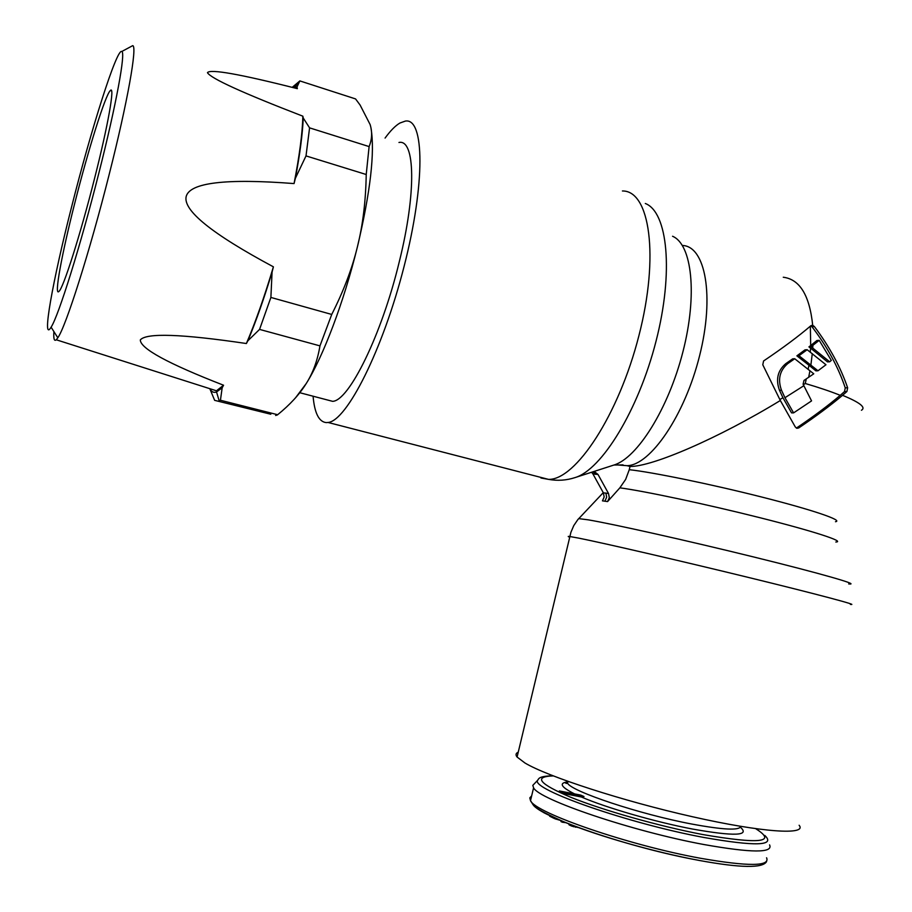 <?xml version="1.0" encoding="UTF-8"?>
<svg xmlns="http://www.w3.org/2000/svg" width="912" height="912" viewBox="0 0 912 912"><rect width="100%" height="100%" fill="white"/><g stroke="black" fill="none" stroke-linecap="round" stroke-linejoin="round"><path stroke-width="1.37" d="M567.595 782.998L564.209 782.61M535.002 783.066L532.802 785.369L533.588 787.786C538.411 799.402 632.062 831.311 703.996 844.546C751.568 852.994 773.433 853.096 769.58 844.877M559.375 790.943L559.159 791.867L561.108 793.041L581.343 796.974L583.999 796.529L580.75 795.104L559.375 790.943L561.336 792.106L583.999 796.529M561.108 793.041L561.336 792.106M547.063 814.313L543.461 812.501M560.413 820.424L554.61 818.645L549.662 816.206L549.811 815.567M565.748 822.647L562.465 822.248L560.983 821.598L561.188 820.743M578.573 827.606L571.813 826.135L568.94 824.722L568.985 823.946M554.781 817.927L554.61 818.645M556.138 818.543L555.978 819.215M562.67 821.381L562.465 822.248M569.111 823.992L568.94 824.722M569.738 824.243L569.533 825.132M570.627 824.585L570.388 825.565M572.052 825.143L571.813 826.135M573.739 825.793L573.511 826.728M575.643 826.511L575.472 827.252M814.393 326.564C829.418 346.549 840.499 366.966 847.636 387.805L846.906 391.533L842.551 395.318C830.342 405.589 815.727 416.465 798.684 427.967L796.928 428.309L795.321 427.021L780.33 400.516L762.785 364.789L763.572 360.981C782.906 347.951 798.741 336.14 811.087 325.55L812.695 325.299L814.393 326.564L811.999 326.77L810.848 325.766M806.276 378.925L805.262 383.496C819.409 387.657 831.06 391.601 840.248 395.341C828.233 405.544 813.698 416.408 796.643 427.91L796.347 428.081M518.244 752.172C515.77 753.221 515.383 754.851 517.081 757.028L524.947 762.991C547.394 776.5 622.337 800.941 692.276 816.696C762.364 832.553 807.553 835.392 799.129 825.257M385.081 138.077C390.393 130.758 395.329 125.742 399.901 123.04L405.338 121.091C424.479 117.523 425.539 183.152 404.005 266.76C382.675 350.345 346.708 420.968 328.081 422.473L326.222 422.598C318.926 421.834 314.537 413.045 313.078 396.207M602.456 500.859L607.586 501.577L609.319 497.667L608.509 493.483L603.368 492.833L604.166 496.983L602.456 500.859M781.493 390.222C777.594 379.426 779.68 370.557 787.74 363.614L794.728 358.747L813.755 373.806L803.985 380.441L803.096 384.237L803.86 385.719L784.958 397.7L781.493 390.222L779.464 390.256L782.918 397.712L779.897 399.547M829.669 361.779L831.311 360.411L819.215 340.336L811.11 346.742L829.669 361.779L827.469 361.882L810.563 348.11L810.278 352.1M798.969 355.726L807.166 349.718L825.964 364.754L817.996 370.774L798.969 355.726L796.883 355.84L808.944 365.233L808.123 369.28M682.381 245.465C705.455 246.103 714.689 296.081 699.595 355.726C684.787 415.359 650.45 465.291 627.08 465.69L630.032 466.465L629.269 469.691C652.171 472.131 711.029 484.192 761.896 497.074C812.9 509.968 843.76 520.558 835.483 521.721M780.33 400.516C718.85 438.034 652.251 466.819 630.032 466.465M810.346 326.188L810.688 345.534L808.933 346.891L810.563 348.11M811.11 346.742L808.933 346.891M819.215 340.336L816.947 340.495L810.688 345.534M805.262 383.496L803.358 384.75M794.728 358.747L792.665 358.849L785.699 363.717C777.674 370.637 775.588 379.483 779.464 390.256M807.166 349.718L805.022 349.855L796.883 355.84M803.86 385.719L811.555 400.892L793.588 412.885L791.548 412.874L782.918 397.712M840.248 395.341L844.523 391.567L845.253 387.851C838.242 367.023 827.161 346.663 811.999 326.77M817.996 370.774L815.898 370.853L808.944 365.233M793.588 412.885L784.958 397.7M594.145 471.424L598.01 474.468L592.937 473.944L603.368 492.833M592.937 473.944L591.58 472.245M598.01 474.468L608.509 493.483M835.814 542.024C845.72 541.705 813.971 531.297 760.015 517.731C706.219 504.188 643.644 490.93 619.852 487.84L607.586 501.577M619.852 487.84L625.655 479.404L629.269 469.691M627.08 465.69L614.779 464.744M94.574 178.376C80.336 234.908 63.088 288.887 58.87 291.487C53.933 296.491 61.879 253.73 74.773 203.137C88.19 149.921 105.53 94.369 110.386 90.493C115.094 85.169 108.163 124.99 94.574 178.376M71.512 207.218C90.983 129.823 116.839 48.005 121.763 51.505C125.867 51.95 116.234 104.732 98.884 172.995C80.564 245.704 58.414 316.236 51.106 327.169C41.348 343.664 52.622 281.192 71.512 207.218M53.888 331.569C53.432 338.785 54.218 341.521 56.259 339.777L57.821 337.793C65.824 326.701 89.684 251.963 109.166 174.511C127.634 101.813 137.484 45.862 132.696 45.657L130.895 46.626M398.966 142.477C415.142 138.829 416.556 192.489 399.319 261.596C381.695 335.012 348.908 401.052 332.618 401.337L326.906 399.844M211.31 389.162L216.452 390.803L223.565 385.229C168.082 363.649 140.334 348.544 140.311 339.925C146.239 332.743 181.602 333.952 246.388 343.528C255.554 321.993 264.56 296.423 273.395 266.828C211.937 233.871 182.867 210.421 186.185 196.456C189.878 182.617 225.834 178.319 294.063 183.574C299.478 155.747 302.419 133.289 302.864 116.189C242.478 92.876 210.683 78.364 207.457 72.675C210.034 68.788 239.993 74.111 297.346 88.658L295.1 88.099M306.01 155.906L309.578 127.862L369.109 146.581L366.225 174.511L306.01 155.906L295.374 178.296C299.957 153.957 302.579 133.859 303.24 118.013L309.578 127.862M369.109 146.581C372.073 139.274 372.404 131.898 370.09 124.488L360.103 105.051L355.555 98.918L299.866 80.917L292.627 86.993M292.82 87.529L297.004 86.982L299.866 80.917M223.565 385.229L222.175 387.771L216.543 391.978C213.693 392.992 211.47 391.909 209.851 388.694M246.388 343.528L247.893 340.769C256.09 321.081 264.149 298.201 272.072 272.118L273.395 266.828M294.063 183.574L295.374 178.296M303.24 118.013L302.864 116.189M297.346 88.658L297.004 86.982M366.225 174.511C365.769 201.085 362.839 225.184 357.413 246.821C343.949 301.906 322.916 357.276 306.136 383.678L295.579 397.746M371.024 128.375C374.992 152.224 370.454 191.714 357.413 246.821C352.169 268.504 343.607 291.053 331.729 314.446L270.887 297.437L272.072 272.118M331.729 314.446L319.964 345.876C317.524 360.491 312.919 373.088 306.136 383.678C299.546 394.303 290.062 404.654 277.658 414.721L220.43 400.254L222.175 387.771M209.817 388.683L214.639 400.345L270.818 414.242M275.641 415.484L277.43 414.914M319.964 345.876L259.555 329.403L247.893 340.769M259.555 329.403L270.887 297.437M218.88 400.904L220.43 400.254M766.582 857.782C770.332 866.411 748.399 866.594 700.769 858.317C628.756 845.31 535.196 812.866 530.51 800.679L529.792 797.897L531.673 795.834M538.775 778.7L537.51 780.444C531.548 789.45 627.935 823.388 703.825 837.455C755.524 846.541 775.85 845.869 764.792 835.438M553.231 775.907C533.11 776.614 539.003 783.761 570.901 797.339C602.889 810.266 659.023 826.192 702.707 834.537C759.764 844.318 777.446 842.38 755.729 828.712M567.093 781.082L567.549 783.203C571.448 791.445 639.665 814.245 691.809 824.049C723.307 829.874 739.609 830.65 740.704 826.375M740.407 827.241C750.223 835.848 734.308 836.452 692.653 829.076C655.169 821.963 605.864 807.667 581.343 796.974M574.606 793.907C561.279 787.227 558.737 783.248 566.968 781.972M533.007 804.601C540.394 817.118 630.169 847.966 698.9 860.358M798.684 427.967L796.643 427.91M578.174 519.224L578.71 518.609L588.183 519.84C612.362 523.876 687.58 540.679 754.589 557.198C821.769 573.739 861.373 585.185 848.673 583.919M569.692 537.168C567.652 536.45 567.709 536.233 569.84 536.518L578.698 538.126C603.083 542.959 679.178 560.538 748.41 577.433C817.802 594.373 860.734 605.819 850.36 604.382M540.941 478.002L548.5 479.37C575.506 480.236 618.667 415.211 638.936 335.57C659.501 255.93 649.777 190.505 622.429 190.973M809.947 370.728L808.682 377.294M812.888 345.386L812.74 347.974M812.284 353.628L810.882 365.017M783.271 277.237C799.767 279.311 809.571 295.328 812.695 325.299M842.551 395.318C859.925 402.477 866.218 407.459 861.43 410.263M787.74 363.614L785.699 363.717M623.067 464.881L613.913 465.04L575.039 477.592C601.601 469.874 638.389 410.411 656.024 341.236C673.854 272.061 667.709 211.949 645.308 203.49M613.913 465.04C637.283 458.109 668.405 408.77 682.928 351.781C697.623 294.793 692.06 244.405 672.554 236.254M592.982 471.8L595.536 474.331M604.941 501.076L606.662 497.2L605.853 493.027M846.906 391.533L844.523 391.567M847.636 387.805L845.253 387.851M533.588 787.786L530.51 800.679C534.352 805.706 529.633 806.596 565.736 822.647C599.697 836.498 655.454 852.321 699.253 860.449C740.441 867.996 762.888 868.372 766.593 861.555M552.911 775.781C537.647 776.135 538.889 779.122 537.51 780.444L532.802 785.369M567.982 781.402L567.549 783.203C565.349 783.682 565.429 783.34 567.788 782.177M517.081 757.028L570.923 532.266L573.773 525.608L577.786 519.68L603.265 492.651M593.575 471.607L594.396 471.493M575.039 477.592C566.409 480.407 557.563 481 548.5 479.37L328.081 422.473M121.763 51.505L132.696 45.657M332.618 401.337L299.877 392.741M294.758 86.845L298.669 83.026M56.259 339.777L216.452 390.803M216.543 391.978L219.165 400.813M51.106 327.169L57.821 337.793M111.595 90.869L110.386 90.493"/></g></svg>
